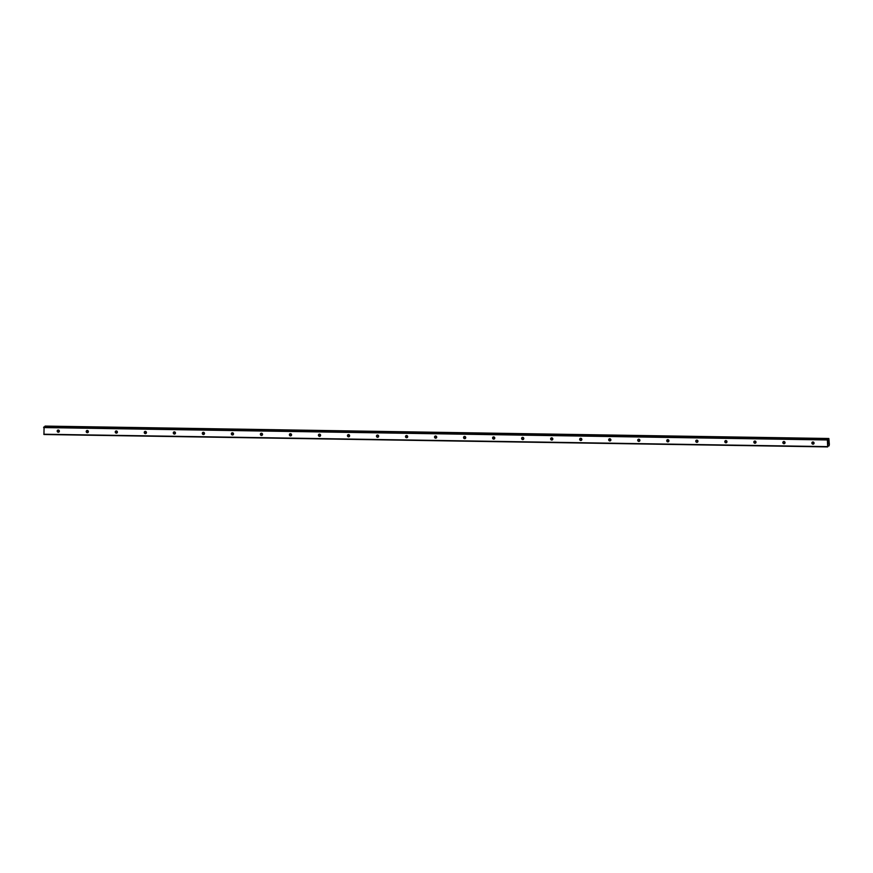 <?xml version="1.0" encoding="UTF-8"?>
<svg xmlns="http://www.w3.org/2000/svg" width="873" height="873" viewBox="0 0 873 873"><rect width="100%" height="100%" fill="white"/><g stroke="black" fill="none" stroke-linecap="round" stroke-linejoin="round"><path stroke-width="1.31" d="M813.003 444.171A1.124 1.069 52.7 0 1 812.294 442.175A1.124 1.069 52.7 0 1 813.996 442.731A1.124 1.069 52.7 0 1 813.003 444.171M814.051 443.277A1.124 1.069 52.7 0 1 813.058 441.967M783.976 443.713A1.124 1.069 52.7 0 1 783.267 441.716A1.124 1.069 52.7 0 1 784.969 442.273A1.124 1.069 52.7 0 1 783.976 443.713M785.023 442.818A1.124 1.069 52.7 0 1 784.03 441.509M754.949 443.244A1.124 1.069 52.7 0 1 754.239 441.258A1.124 1.069 52.7 0 1 755.942 441.814A1.124 1.069 52.7 0 1 754.949 443.244M755.996 442.36A1.124 1.069 52.7 0 1 755.003 441.051M725.921 442.786A1.124 1.069 52.7 0 1 725.212 440.8A1.124 1.069 52.7 0 1 726.914 441.356A1.124 1.069 52.7 0 1 725.921 442.786M726.969 441.902A1.124 1.069 52.7 0 1 725.976 440.592M696.894 442.327A1.124 1.069 52.7 0 1 696.185 440.33A1.124 1.069 52.7 0 1 697.887 440.898A1.124 1.069 52.7 0 1 696.894 442.327M697.942 441.443A1.124 1.069 52.7 0 1 696.949 440.134M667.867 441.869A1.124 1.069 52.7 0 1 667.158 439.872A1.124 1.069 52.7 0 1 668.86 440.439A1.124 1.069 52.7 0 1 667.867 441.869M668.914 440.985A1.124 1.069 52.7 0 1 667.921 439.676M638.84 441.411A1.124 1.069 52.7 0 1 638.13 439.414A1.124 1.069 52.7 0 1 639.833 439.981A1.124 1.069 52.7 0 1 638.84 441.411M639.887 440.527A1.124 1.069 52.7 0 1 638.894 439.217M609.812 440.952A1.124 1.069 52.7 0 1 609.103 438.955A1.124 1.069 52.7 0 1 610.805 439.512A1.124 1.069 52.7 0 1 609.812 440.952M610.86 440.068A1.124 1.069 52.7 0 1 609.867 438.759M580.785 440.494A1.124 1.069 52.7 0 1 580.076 438.497A1.124 1.069 52.7 0 1 581.778 439.054A1.124 1.069 52.7 0 1 580.785 440.494M581.833 439.599A1.124 1.069 52.7 0 1 580.84 438.301M551.758 440.036A1.124 1.069 52.7 0 1 551.049 438.039A1.124 1.069 52.7 0 1 552.751 438.595A1.124 1.069 52.7 0 1 551.758 440.036M552.805 439.141A1.124 1.069 52.7 0 1 551.812 437.831M522.731 439.577A1.124 1.069 52.7 0 1 522.021 437.58A1.124 1.069 52.7 0 1 523.724 438.137A1.124 1.069 52.7 0 1 522.731 439.577M523.778 438.683A1.124 1.069 52.7 0 1 522.785 437.373M493.703 439.119A1.124 1.069 52.7 0 1 492.994 437.122A1.124 1.069 52.7 0 1 494.696 437.679A1.124 1.069 52.7 0 1 493.703 439.119M494.751 438.224A1.124 1.069 52.7 0 1 493.758 436.915M464.676 438.661A1.124 1.069 52.7 0 1 463.967 436.664A1.124 1.069 52.7 0 1 465.669 437.22A1.124 1.069 52.7 0 1 464.676 438.661M465.724 437.766A1.124 1.069 52.7 0 1 464.731 436.456M435.649 438.191A1.124 1.069 52.7 0 1 434.94 436.205A1.124 1.069 52.7 0 1 436.642 436.762A1.124 1.069 52.7 0 1 435.649 438.191M436.696 437.308A1.124 1.069 52.7 0 1 435.703 435.998M406.622 437.733A1.124 1.069 52.7 0 1 405.912 435.747A1.124 1.069 52.7 0 1 407.615 436.304A1.124 1.069 52.7 0 1 406.622 437.733M407.669 436.849A1.124 1.069 52.7 0 1 406.676 435.54M377.594 437.275A1.124 1.069 52.7 0 1 376.885 435.278A1.124 1.069 52.7 0 1 378.587 435.845A1.124 1.069 52.7 0 1 377.594 437.275M378.642 436.391A1.124 1.069 52.7 0 1 377.638 435.081M348.567 436.816A1.124 1.069 52.7 0 1 347.858 434.819A1.124 1.069 52.7 0 1 349.56 435.387A1.124 1.069 52.7 0 1 348.567 436.816M349.615 435.933A1.124 1.069 52.7 0 1 348.611 434.623M319.54 436.358A1.124 1.069 52.7 0 1 318.831 434.361A1.124 1.069 52.7 0 1 320.533 434.929A1.124 1.069 52.7 0 1 319.54 436.358M320.587 435.474A1.124 1.069 52.7 0 1 319.583 434.165M290.513 435.9A1.124 1.069 52.7 0 1 289.803 433.903A1.124 1.069 52.7 0 1 291.506 434.459A1.124 1.069 52.7 0 1 290.513 435.9M291.56 435.016A1.124 1.069 52.7 0 1 290.556 433.706M261.485 435.441A1.124 1.069 52.7 0 1 260.776 433.445A1.124 1.069 52.7 0 1 262.478 434.001A1.124 1.069 52.7 0 1 261.485 435.441M262.533 434.547A1.124 1.069 52.7 0 1 261.529 433.248M232.458 434.983A1.124 1.069 52.7 0 1 231.749 432.986A1.124 1.069 52.7 0 1 233.451 433.543A1.124 1.069 52.7 0 1 232.458 434.983M233.506 434.088A1.124 1.069 52.7 0 1 232.502 432.779M203.431 434.525A1.124 1.069 52.7 0 1 202.722 432.528A1.124 1.069 52.7 0 1 204.424 433.084A1.124 1.069 52.7 0 1 203.431 434.525M204.478 433.63A1.124 1.069 52.7 0 1 203.474 432.321M174.404 434.067A1.124 1.069 52.7 0 1 173.694 432.07A1.124 1.069 52.7 0 1 175.397 432.626A1.124 1.069 52.7 0 1 174.404 434.067M175.451 433.172A1.124 1.069 52.7 0 1 174.447 431.862M145.376 433.608A1.124 1.069 52.7 0 1 144.667 431.611A1.124 1.069 52.7 0 1 146.369 432.168A1.124 1.069 52.7 0 1 145.376 433.608M146.424 432.713A1.124 1.069 52.7 0 1 145.42 431.404M116.349 433.139A1.124 1.069 52.7 0 1 115.64 431.153A1.124 1.069 52.7 0 1 117.342 431.709A1.124 1.069 52.7 0 1 116.349 433.139M117.397 432.255A1.124 1.069 52.7 0 1 116.393 430.946M87.322 432.681A1.124 1.069 52.7 0 1 86.613 430.695A1.124 1.069 52.7 0 1 88.315 431.251A1.124 1.069 52.7 0 1 87.322 432.681M88.369 431.797A1.124 1.069 52.7 0 1 87.365 430.487M58.295 432.222A1.124 1.069 52.7 0 1 57.585 430.236A1.124 1.069 52.7 0 1 59.288 430.793A1.124 1.069 52.7 0 1 58.295 432.222M59.342 431.338A1.124 1.069 52.7 0 1 58.338 430.029M44.076 426.919L43.945 434.503L827.68 446.911L827.386 439.959L827.79 439.315L828.39 440.221L828.859 438.497L829.35 444.412L829.066 445.852L828.335 445.034L827.68 446.911M44.054 426.919L827.768 439.326L44.054 426.919M44.883 426.93L828.641 439.174M45.123 426.089L828.859 438.497L45.123 426.089L44.894 426.777M828.51 441.52L828.553 442.24M828.226 442.491L828.521 441.4M828.226 443.528L828.499 442.949M43.726 427.159L827.462 439.556M43.65 427.563L827.386 439.959M43.846 434.23L827.582 446.627M44.927 426.602L828.663 438.999M44.949 426.57L828.684 438.977M44.97 426.417L828.717 438.824M44.981 426.33L828.717 438.726M45.025 426.166L828.761 438.562M828.161 445.907L828.957 445.917L828.161 445.907M828.182 445.808L828.924 445.819M828.193 445.732L828.924 445.743M828.237 445.514L828.826 445.525"/></g></svg>
